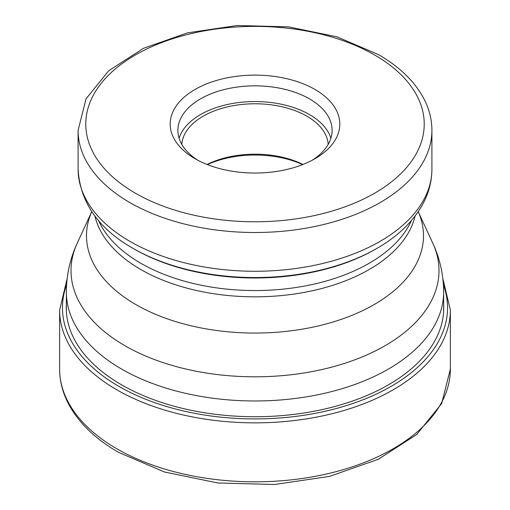 <?xml version="1.0" encoding="UTF-8"?>
<svg xmlns="http://www.w3.org/2000/svg" width="510" height="510" viewBox="0 0 510 510"><rect width="100%" height="100%" fill="white"/><g stroke="black" fill="none" stroke-linecap="round" stroke-linejoin="round"><path stroke-width="0.76" d="M443.636 304.081A188.745 108.968 180 0 1 330.155 407.713A188.745 108.968 180 0 1 121.539 384.808A188.745 108.968 180 0 1 66.364 304.081M133.091 248.395L134.41 249.154A170.544 98.462 180 0 1 134.404 249.154L133.084 248.395A172.405 99.539 0 0 0 133.091 248.395A172.405 99.539 0 0 0 133.091 248.395A172.405 99.539 0 0 0 376.915 248.395C397.857 236.359 413.183 221.538 422.892 203.93C428.846 192.825 431.855 181.222 431.913 169.129A176.913 102.14 180 0 1 322.702 263.491A176.913 102.14 180 0 1 129.903 241.351A176.913 102.14 180 0 1 129.82 241.306A176.913 102.14 180 0 1 78.087 169.129C80.032 202.298 98.366 228.722 133.084 248.395A172.405 99.539 0 0 1 133.008 248.351A172.405 99.539 0 0 0 133.084 248.395M314.963 89.467A84.8 48.96 180 0 1 314.963 158.706A84.8 48.96 180 0 1 195.037 158.706L195.037 158.706A84.8 48.96 180 0 1 195.037 89.467A84.8 48.96 180 0 1 314.963 89.467M197.88 160.28A77.112 44.523 180 0 1 177.888 130.369A77.112 44.523 180 0 1 225.49 89.237A77.112 44.523 180 0 1 309.525 98.889A77.112 44.523 180 0 1 332.112 130.369A77.112 44.523 180 0 1 312.12 160.28M330.901 138.216A77.112 44.523 0 0 0 309.525 114.591A77.112 44.523 0 0 0 231.91 103.594A77.112 44.523 0 0 0 179.099 138.216M181.796 144.355A73.268 42.298 180 0 1 228.34 106.673A73.268 42.298 180 0 1 306.81 116.159A73.268 42.298 180 0 1 328.204 144.355M302.934 164.475A73.268 42.298 0 0 0 207.066 164.475M207.353 164.59A76.921 44.408 180 0 1 302.647 164.59M450.375 369.023A195.375 112.799 180 0 1 329.766 473.235A195.375 112.799 180 0 1 116.847 448.787A195.375 112.799 180 0 1 59.625 369.023C59.664 380.83 62.532 392.286 68.244 403.391C78.272 422.452 95.007 438.753 118.441 452.306L164.36 471.967L217.878 482.983L274.527 484.5L329.53 476.397L378.267 459.306L416.715 434.494L441.634 403.633L450.375 369.023L450.375 310.061A195.375 112.799 0 0 1 329.766 414.273A195.375 112.799 0 0 1 116.847 389.818A195.375 112.799 0 0 1 59.625 310.061L59.625 369.023M66.593 284.822A192.55 111.167 0 0 0 118.849 386.357A192.55 111.167 0 0 0 346.73 405.488A192.55 111.167 0 0 0 443.407 284.822M77.201 243.244L91.775 211.644A168.491 97.276 0 0 0 135.858 304.572A168.491 97.276 0 0 0 135.94 304.617A168.491 97.276 0 0 0 338.487 320.28A168.491 97.276 0 0 0 418.219 211.65L432.799 243.244A184.002 106.233 180 0 1 346.934 362.604A184.002 106.233 180 0 1 124.975 345.748A184.002 106.233 180 0 1 124.893 345.697A184.002 106.233 180 0 1 77.201 243.244C70.061 258.697 66.447 274.966 66.364 292.064A188.636 108.91 0 0 0 121.616 369.074A188.636 108.91 0 0 0 121.699 369.125A188.636 108.91 0 0 0 327.248 392.668A188.636 108.91 0 0 0 443.636 292.064L443.636 311.419M415.083 216.01A161.53 93.26 180 0 1 306.746 291.911A161.53 93.26 180 0 1 140.856 269.554A161.53 93.26 180 0 1 140.779 269.51A161.53 93.26 180 0 1 94.917 216.01M98.551 220.511A161.53 93.26 0 0 0 140.779 263.243A161.53 93.26 0 0 0 140.862 263.287A161.53 93.26 0 0 0 297.661 287.245A161.53 93.26 0 0 0 411.449 220.511M376.915 248.395L375.596 249.154A170.544 98.462 180 0 1 134.5 249.205A170.544 98.462 180 0 1 134.41 249.154M431.913 130.369C431.881 119.538 429.235 109.038 423.976 98.876C414.834 81.606 399.674 66.855 378.503 54.621L336.931 36.822L288.513 26.858L237.271 25.5L187.527 32.85L143.431 48.335L108.624 70.833L86.031 98.864L78.087 130.369A176.913 102.14 0 0 0 129.903 202.591A176.913 102.14 0 0 0 129.993 202.642A176.913 102.14 0 0 0 322.76 224.719A176.913 102.14 0 0 0 431.913 130.369L431.913 169.129M374.659 55.003A169.224 97.697 180 0 1 374.697 193.15A169.224 97.697 180 0 1 135.424 193.22A169.224 97.697 0 0 1 135.341 193.169A169.224 97.697 0 0 1 135.303 55.029A169.224 97.697 0 0 1 374.576 54.953A169.224 97.697 0 0 1 374.659 55.003M67.154 278.613L59.625 310.061M442.846 278.613L450.375 310.061M66.364 292.064L66.364 311.419M432.799 243.244C439.939 258.697 443.553 274.966 443.636 292.064M78.087 130.369L78.087 169.129"/></g></svg>
